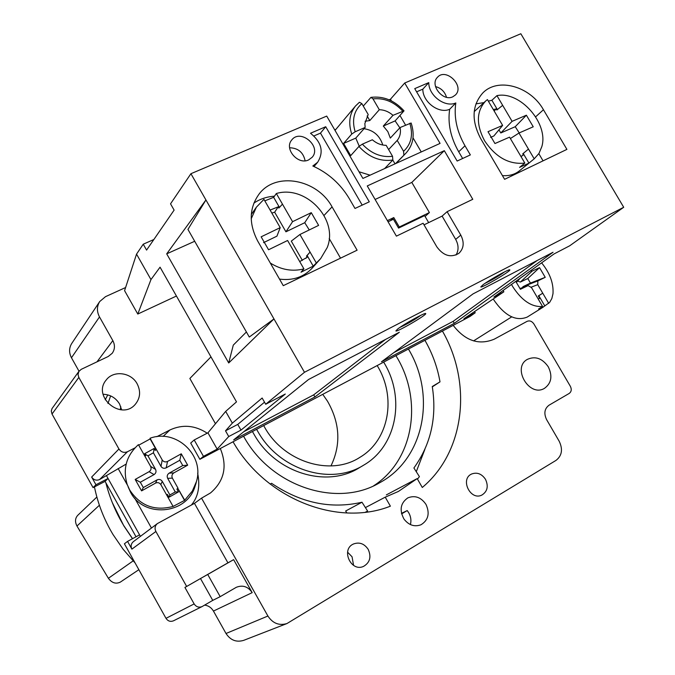 <?xml version="1.0" encoding="UTF-8"?>
<svg xmlns="http://www.w3.org/2000/svg" width="675" height="675" viewBox="0 0 675 675"><rect width="100%" height="100%" fill="white"/><g stroke="black" fill="none" stroke-linecap="round" stroke-linejoin="round"><path stroke-width="1.01" d="M548.286 366.82C542.278 358.298 535.292 355.826 527.31 359.395C511.718 367.833 529.428 397.702 544.497 388.319C551.45 383.24 552.707 376.076 548.286 366.82M137.16 383.83C131.203 372.347 113.569 370.043 106.262 379.932C91.8 396.537 121.331 421.208 135.312 404.3C140.299 398.149 140.915 391.323 137.16 383.83M103.064 394.259C110.261 394.554 115.762 397.803 119.568 404.004L121.643 409.826M368.221 549.399C364.314 543.637 359.395 541.839 353.464 543.991C340.58 549.433 351.025 572.484 363.623 566.35C369.959 562.537 371.495 556.883 368.221 549.399M353.573 565.397L352.055 556.791L347.583 552.175M485.494 479.318C481.688 473.757 477.039 471.994 471.563 474.036C459.827 479.182 470.45 500.977 481.849 495.079C487.434 491.535 488.649 486.278 485.494 479.318M511.507 284.437L512.722 286.622C521.834 300.653 531.782 307.277 542.582 306.492L538.616 308.964L542.827 307.361L549.669 302.341L551.846 298.519L552.985 293.752C553.694 283.373 549.906 273.071 541.62 262.853M493.197 299L493.341 299.253C504.571 315.723 515.86 321.671 527.209 317.081L542.827 307.361M128.09 486.785L130.562 492.252C143.505 517.961 185.557 514.738 194.678 487.527L196.189 482.549M144.602 453.743L145.716 455.726L144.593 455.676L138.409 444.656C126.352 455.591 122.605 468.847 127.17 484.414L129.693 489.991C140.155 505.82 154.626 511.296 173.095 506.436L184.545 500.386L177.905 488.557L176.901 489.122L177.947 488.093L172.378 478.128L167.662 478.339C166.75 476.212 167.248 474.483 169.155 473.15L182.765 465.564L179.786 460.274L166.202 467.834C164.059 468.754 162.312 468.264 160.979 466.366L153.402 452.807L147.943 455.844L144.602 453.743L154.17 448.445L155.275 450.428L156.229 449.229L150.069 438.244L150.154 438.936L138.704 445.188M184.545 500.386L192.341 491.054L196.417 481.638C204.719 455.296 176.048 428.482 150.069 438.244M365.411 507.592L385.231 497.163L398.444 491.425L417.184 478.592L422.288 487.477C465.067 451.727 472.416 383.054 442.42 331.054M424.862 449.39L416.273 471.698M233.044 441.771C265.494 498.943 337.593 527.167 390.386 506.174L385.231 497.163M404.03 519.134C408.848 525.243 414.509 527.124 420.998 524.762C428.338 520.147 430.009 513.371 426.009 504.444C421.107 497.289 415.066 495.087 407.877 497.846C400.477 503.01 399.195 510.106 404.03 519.134M401.608 513.886L407.227 510.562L408.763 512.789C410.873 516.62 411.421 520.552 410.417 524.576M407.227 510.562L401.482 513.371M286.968 623.54L243.692 640.356C236.377 642.541 230.479 640.254 226.015 633.496L267.907 616.03C272.767 623.371 279.121 625.877 286.968 623.54L556.023 460.384C561.997 455.709 563.043 449.314 559.178 441.214L546.632 419.681C543.679 413.463 544.489 408.62 549.079 405.169L569.194 393.441C571.438 391.745 571.826 389.365 570.358 386.311L533.891 323.941C531.951 321.182 529.673 320.313 527.057 321.359L494.26 339.171C478.972 345.507 465.278 340.909 453.195 325.358M125.601 287.533L105.477 296.679L99.714 301.539C96.753 306.374 96.685 311.504 99.495 316.938L71.466 357.758C68.884 352.738 68.977 347.971 71.744 343.457L99.714 301.539M96.997 361.834L112.835 340.622L99.495 316.938M112.835 340.622C115.147 345.136 114.944 349.355 112.227 353.27L108.245 356.484L81.228 369.335L78.823 371.503L78.038 374.65L78.832 377.426L118.935 448.993C121.146 452.174 123.981 453.094 127.432 451.752L99.571 479.562L126.158 464.079M163.122 436.421L169.898 429.983L156.794 436.7M134.924 447.913L127.432 451.752M169.898 429.983C182.528 424.17 194.974 425.242 207.225 433.19M220.303 448.504C227.576 466.256 224.302 481.072 210.49 492.952L201.538 498.158L267.907 616.03M519.961 288.537L528.12 285.593L531.554 287.668L542.582 306.492M528.12 285.593L519.961 288.546M515.767 281.374L520.408 289.305L528.002 285.652M538.152 298.941L539.679 298.358L538.237 299.076M78.832 377.426L52.017 414.037L93.066 487.612L105.081 481.385L108.051 478.474L106.625 475.917M105.081 481.385L136.029 536.777M194.459 503.364L157.376 523.589C154.946 525.758 154.44 528.39 155.883 531.487L186.654 586.457L227.931 562.849L194.459 503.364L201.538 498.158M386.328 494.902L417.184 478.592M233.626 559.651L207.723 574.467L220.185 596.666L236.334 587.284C242.789 584.786 248.071 586.567 252.188 592.633L233.626 559.651L227.931 562.849M226.015 633.496L213.443 611.069C211.393 607.627 208.457 605.635 204.626 605.112M155.883 531.487L131.887 549.138L127.567 541.384L124.411 543.797L165.999 618.334L194.147 603.923L184.925 587.427L186.654 586.457M194.147 603.923C196.206 606.935 198.847 607.821 202.095 606.572L212.752 600.379L200.5 578.542M220.185 596.666L212.752 600.379M202.095 606.572L173.492 620.806C170.421 621.987 167.923 621.169 165.999 618.334M52.017 414.037L51.292 411.033L52.034 408.561L79.085 371.115M79.009 371.216L71.466 357.758M99.571 479.562C96.339 480.836 93.698 480.001 91.657 477.048L95.951 484.751L93.066 487.612M191.379 505.035C198.197 496.96 200.289 486.337 197.657 473.167M140.408 536.355L108.051 478.474L95.951 484.751M207.723 574.467L202.281 577.522M127.567 541.384L139.565 534.853M131.887 549.138C130.545 546.218 131.026 543.729 133.346 541.671L157.376 523.589M184.613 499.972L177.905 488.557M160.979 466.366L162.228 459.962L156.229 449.229M162.228 459.962C163.578 461.886 165.35 462.375 167.527 461.447L166.202 467.834M169.155 473.15L173.888 472.871L187.684 465.176L181.271 453.803L167.527 461.447M173.888 472.871C171.956 474.221 171.45 475.976 172.378 478.128M153.402 452.807L154.17 448.445M147.943 455.844L155.554 469.395C156.473 471.521 155.976 473.251 154.06 474.593L140.324 482.237L143.303 487.561L157.039 479.9C159.19 478.98 160.928 479.461 162.27 481.359L160.827 484.591L173.095 506.436M160.827 484.591C159.469 482.667 157.697 482.169 155.52 483.114L157.039 479.9M154.06 474.593L149.107 471.682L135.177 479.427L141.59 490.877L155.52 483.114M149.107 471.682C151.048 470.332 151.554 468.568 150.626 466.417L155.554 469.395M144.593 455.676L150.626 466.417M179.786 460.274L181.271 453.803M182.765 465.564L187.684 465.176M162.27 481.359L169.906 494.952L175.264 491.948L178.462 491.923L176.901 489.122M175.264 491.948L167.662 478.339M169.906 494.952L169.012 497.222L178.462 491.923M166.413 494.547L167.442 494.421L169.012 497.222M143.303 487.561L141.59 490.877M140.324 482.237L135.177 479.427M156.052 449.449L150.154 438.936M167.442 494.421L166.607 494.885M530.39 270.903L532.145 271.114L520.366 282.057L517.607 281.07M522.29 287.702L523.049 286.63L537.874 280.884L545.231 277.332L539.536 267.629L532.145 271.114M537.874 280.884L537.747 284.656L531.225 287.179M548.724 303.379L537.747 284.656M523.049 286.63L530.449 283.07L527.791 278.53L539.536 267.629M530.449 283.07L545.231 277.332M544.759 305.843L538.81 295.692L538.27 295.962L539.679 298.358M538.27 295.962L542.759 293.203L538.81 295.692M527.791 278.53L520.366 282.057M135.084 562.925L123.204 549.383L113.012 534.524C104.043 519.564 97.858 503.685 94.449 486.894M105.207 399.794L107.781 394.883M99.394 505.246L76.958 526.028C74.798 521.783 75.085 518.189 77.819 515.253L96.862 497.036M76.958 526.028L108.397 578.289C111.898 582.972 115.872 584.246 120.319 582.12L138.856 569.692M132.486 538.709L123.778 525.774L112.303 502.605M132.562 538.667L123.711 525.53C115.619 512.047 109.671 497.804 105.874 482.802M107.949 403.473L110.641 395.896M120.361 409.733L120.749 406.536M417.488 479.115L419.42 476.626L413.902 467.986C430.945 444.285 437.062 417.133 432.262 386.522L439.999 381.864L432.321 386.859M270.262 484.152L271.561 483.292C300.805 503.035 330.952 509.347 361.994 502.225L345.642 511.017L346.874 512.958M271.561 483.292L270.202 484.102M361.994 502.225L367.613 511.059L365.42 512.198M424.921 340.31C432.439 353.43 437.468 367.276 439.999 381.864M243.574 436.202C270.818 486.624 336.892 508.165 379.502 482.844C424.221 459.068 436.506 395.483 408.417 349.034M373.646 485.798C414.163 459.92 423.301 399.398 395.904 355.649M383.67 362.121C405.624 397.44 396.976 446.099 363.631 465.185L359.21 467.817C327.215 488.16 276.877 473.445 254.956 435.932L252.433 431.519M363.631 465.185C331.467 485.637 280.8 470.787 258.711 433.004L256.584 429.325M263.706 425.554C282.428 461.7 330.168 476.854 359.927 457.321C389.239 440.083 396.706 396.925 377.165 365.563M330.969 465.936C341.162 444.614 339.989 423.006 327.451 401.119L322.734 394.343M399.836 127.82L395.12 120.901L383.299 126.065L387.847 131.617L390.31 138.088L400.115 127.524L411.134 123.01C415.007 134.932 413.294 144.965 406.004 153.09L395.525 163.628M388.614 149.555L397.212 140.417C400.047 136.865 401.009 132.562 400.115 127.524M382.809 145.032C379.789 135.641 373.537 130.199 364.036 128.706M358.931 146.433L362.357 144.163L372.338 139.767C376.549 143.404 381.156 145.26 386.159 145.336L392.538 156.288L392.842 160.026C380.168 161.797 368.862 157.267 358.931 146.433L350.705 155.638L343.609 143.421L351.734 134.055C348.173 123.112 349.431 113.754 355.523 105.983L359.438 102.254L361.842 103.604L368.196 114.505L364.846 123.592L365.158 127.432L355.784 138.097L343.609 143.421M359.218 146.146L355.784 138.097M365.074 121.255L369.799 120.572L367.116 115.957M383.299 126.065L392.993 115.332C388.842 111.721 384.286 109.848 379.308 109.721L369.799 120.572M384.615 168.581L392.842 160.026M363.277 106.068L370.946 97.369C383.434 95.884 394.462 100.372 404.021 110.843L392.993 115.332M404.021 110.843L395.12 120.901M446.513 97.284C444.783 91.665 441.121 88.096 435.527 86.586M452.824 96.787L455.456 94.964C464.932 85.953 445.829 67.314 437.392 77.372C429.536 84.966 442.943 101.832 452.824 96.787M305.125 160.793C303.294 152.356 298.122 148.019 289.617 147.766M308.61 159.924L312.145 157.292C321.992 146.509 300.274 128.208 291.668 140.088C283.913 148.821 297.996 165.307 308.61 159.924M264.819 200.855L273.645 197.319L276.345 193.514C305.952 184.68 338.766 219.628 327.215 247.582L320.659 258.609L313.234 266.119L301.008 272.211L303.919 268.886L287.601 240.494L268.566 249.758L261.141 236.824L280.209 227.635L263.95 199.353L256.373 207.191L251.294 214.523M519.21 132.924L515.236 126.706L526.39 115.197L512.097 121.34L496.943 95.639L491.881 100.28L488.346 101.149M496.943 95.639C520.045 90.703 548.851 123.559 541.822 146.652L538.996 153.411L534.203 158.828L518.991 133.026L533.242 126.79L526.39 115.197M534.203 158.828L528.913 163.122L523.218 153.453M490.607 137.379L493.864 135.97L502.639 125.407L487.426 99.579L485.679 101.014C476.39 111.13 476.002 124.343 484.507 140.645C495.627 157.3 509.077 164.776 524.838 163.08L519.573 167.375L528.913 163.122M502.419 175.593C509.119 176.107 514.789 174.521 519.421 170.834L534.381 158.684M397.6 329.096L395.879 330.91C396.183 332.741 427.292 314.668 425.706 313.571C425.748 312.027 403.785 324.152 397.6 329.096M482.971 284.808L480.803 286.909C481.056 288.63 511.329 270.861 509.819 269.873C509.861 268.473 489.603 279.745 482.971 284.808M279.517 279.104C292.781 280.808 303.674 277.155 312.179 268.127L320.659 258.609M303.919 268.886C292.376 271.78 281.171 269.831 270.304 263.031M251.21 218.81L256.373 207.191M379.308 109.721L372.98 98.871L370.946 97.369M403.852 155.047L403.574 151.31L397.212 140.417M335.948 129.305L334.699 129.845M225.678 411.396L236.503 401.878L160.059 267.182L150.964 279.577L136.536 254.121L143.235 244.207L146.576 250.087L174.116 210.102L170.539 203.833L190.924 173.703L326.717 116.092L362.905 178.436L440.066 143.404L404.713 83.008L520.838 33.75L623.708 207.276L569.7 245.784L554.048 253.943L493.872 297.076L503.854 291.819L463.961 318.71L475.208 312.77L470.062 316.44L199.876 459.312L190.696 443.045L194.206 439.973L207.942 432.818L225.678 411.396L232.335 423.141L262.153 398.022L265.697 404.257L304.476 372.279L623.708 207.276M190.924 173.703L304.476 372.279M283.272 285.668L257.698 241.043C248.636 223.535 249.134 207.824 259.192 193.919C276.007 171.408 317.242 179.221 332.066 206.871L357.109 250.197L283.272 285.668M543.451 109.738L566.907 149.386L504.605 179.314L480.676 138.586C471.319 120.648 471.952 105.519 482.566 93.218C497.644 77.001 530.314 86.189 543.451 109.738L535.672 116.792M447.112 211.68L472.778 199.294L444.319 150.677L367.259 185.946L396.402 236.14L423.107 223.256L436.885 246.923C443.526 255.867 450.858 258.01 458.89 253.336C463.86 248.51 464.493 242.426 460.789 235.111L447.112 211.68L442.108 216.11L424.035 224.843M349.448 198.889L354.991 208.457L369.284 201.825L325.721 126.731L310.517 133.245C321.646 142.273 324.025 151.943 317.647 162.262L312.82 165.991C328.438 173.104 340.647 184.072 349.448 198.889M455.811 102.963C453.76 117.172 456.823 131.448 464.999 145.792L470.348 154.912L457.152 161.038L414.737 88.628L428.777 82.62C428.574 95.546 444.985 107.84 455.811 102.963L449.66 109.291C447.601 123.398 450.622 137.565 458.713 151.791L462.645 158.49M150.964 279.577L137.784 314.044L124.58 290.663L136.536 254.121M137.784 314.044L176.437 296.038M503.854 291.819L503.069 290.478M264.524 402.182L237.752 424.415L225.509 430.827L228.741 436.539L217.156 449.12L207.942 432.818M225.509 430.827L232.335 423.141M215.468 423.731L189.852 378.473L210.963 356.881M273.966 318.929L228.715 362.964L166.7 253.842L205.926 199.952L187.945 229.416L249.286 337.036L273.966 318.929M425.09 216.472L429.393 212.574L399.279 227.003L393.795 217.578L387.391 220.615M398.402 227.812L399.279 227.003M429.393 212.574L411.817 182.419L375.106 199.463M276.345 193.514L292.562 221.678L311.276 212.659L318.617 225.382L299.936 234.487L316.212 262.769M263.537 242.646L276.936 236.157L280.209 227.635M271.839 213.072L274.657 212.195L278.176 206.854L270.11 210.068M282.462 204.137L278.859 208.035L278.176 206.854M274.657 212.195L285.93 231.803L292.562 221.678M305.707 258.39L307.176 257.251L306.492 256.061L310.061 252.079L307.125 255.496L313.234 266.119M302.383 260.407L291.288 241.127L299.936 234.487M299.717 261.579L307.176 257.251M228.715 362.964L233.297 345.102L246.409 331.982M194.695 241.27L166.7 253.842M253.859 203.107C260.061 198.965 266.92 196.661 274.438 196.206M329.198 238.52L340.529 258.162M502.639 125.407L488 131.701L494.961 143.539L509.557 137.152L524.838 163.08M494.167 111.021L496.252 108.911L496.884 109.991L502.664 105.342M493.29 109.544L496.252 108.911M520.965 156.516L523.378 154.946L521.024 156.617M543.054 160.844L538.827 153.681M483.941 102.617L475.943 103.857M217.156 449.12L203.453 456.359L199.876 459.312M265.697 404.257L285.297 394.04L240.975 430.11L228.741 436.539M454.292 323.333L553.036 252.264L473.023 293.903L381.468 361.8L454.292 323.333L453.144 321.351L537.249 260.483M314.913 396.959L233.651 439.881L308.602 379.468L399.33 332.252L314.913 396.959L313.706 394.85L243.759 431.73M153.849 239.515L143.235 244.207M391.424 100.879L390.454 99.225L389.112 99.799M390.454 99.225L404.713 83.008M421.251 151.943L413.016 137.843M405.582 125.111L399.997 115.552M398.334 160.988L397.432 162.759M370.077 175.179L359.041 171.771M393.905 352.578L453.144 321.351M385.493 339.457L313.706 394.85M237.752 424.415L240.975 430.11M411.817 182.419L444.319 150.677M515.236 126.706L500.791 132.967L498.952 129.845M500.791 132.967L512.097 121.34M510.384 138.552L518.991 133.026M528.458 149.074L522.737 153.858L523.378 154.946M497.374 109.595L491.881 100.28M285.93 231.803L304.737 222.699L311.276 212.659M304.737 222.699L309.26 229.939M306.492 256.061L307.125 255.496M273.645 197.319L279.45 207.394M390.631 220.582L393.795 217.578M388.074 221.797L393.424 219.248L398.562 228.099L424.583 215.62L428.659 222.607M203.453 456.359L194.206 439.973M475.208 312.77L474.525 311.588M362.197 205.116L320.473 133.127L313.951 135.928M320.473 133.127L325.721 126.731M416.61 91.825L422.828 89.151L428.777 82.62M422.828 89.151C422.618 101.976 438.893 114.151 449.66 109.291M456.005 255.032C458.84 250.273 458.73 245.059 455.676 239.38L442.108 216.11M365.158 127.432L355.16 131.777L351.734 134.055M395.01 163.856L392.808 160.068M252.188 592.633L213.443 611.069M91.657 477.048L118.935 448.993M118.133 468.517L127.432 485.131M134.722 498.158L151.453 528.053M154.617 446.884L154.558 446.234M180.031 492.37L180.082 491.915M516.333 282.336L519.784 278.505M133.127 560.908L108.397 578.289M400.115 327.299C407.278 324.042 414.062 320.102 420.457 315.478M485.148 283.272L504.495 271.915M402.705 111.105C394.057 101.815 384.151 97.74 372.98 98.871M403.574 151.31C411.261 144.163 413.336 134.806 409.809 123.255M362.357 144.163C371.242 153.613 381.299 157.655 392.538 156.288M332.066 206.871L324.059 215.418M458.713 151.791L464.999 145.792M455.676 239.38L460.789 235.111M361.842 103.604C353.919 110.599 351.692 119.99 355.16 131.777M473.555 340.9L511.692 316.879M196.417 481.638L195.809 484.068M516.383 282.428L520.155 278.235M359.438 102.254L355.523 105.983L335.028 130.402M406.004 153.09L395.972 163.426M485.679 101.014L474.221 111.586M420.635 315.394C415.479 319.283 408.586 323.291 399.946 327.409M504.647 271.839C499.103 275.881 492.556 279.72 485.013 283.365M314.01 166.531L317.647 162.262"/></g></svg>
